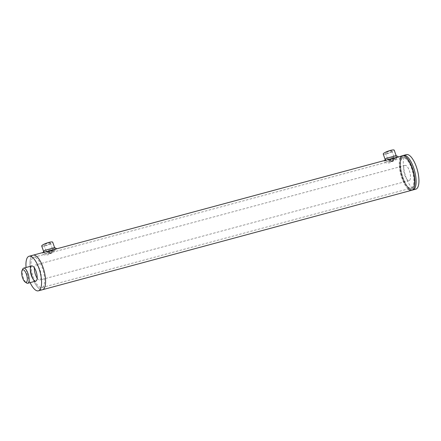 <?xml version="1.0" encoding="UTF-8"?>
<svg xmlns="http://www.w3.org/2000/svg" width="441" height="441" viewBox="0 0 441 441"><rect width="100%" height="100%" fill="white"/><g stroke="black" fill="none" stroke-linecap="round" stroke-linejoin="round"><path stroke-width="0.33" stroke-dasharray="2.21 1.65" d="M408.134 188.924A17.91 6.505 74.9 0 1 400.819 174.669A17.91 6.505 74.9 0 1 399.987 158.666M401.701 157.641A16.565 6.02 74.9 0 1 413.305 172.982A16.565 6.02 74.9 0 1 408.807 188.318A16.565 6.02 74.9 0 1 401.293 174.542A16.565 6.02 74.9 0 1 400.869 158.859A16.565 6.02 74.9 0 1 401.701 157.641A16.565 6.02 74.9 0 1 413.305 172.982A16.565 6.02 74.9 0 1 408.807 188.318A16.565 6.02 74.9 0 1 401.293 174.542A16.565 6.02 74.9 0 1 400.869 158.859A16.565 6.02 74.9 0 1 401.701 157.641M402.473 156.07A17.91 6.505 -105.1 0 0 401.575 157.387A17.91 6.505 -105.1 0 0 402.032 174.344A17.91 6.505 -105.1 0 0 410.152 189.233A17.91 6.505 -105.1 0 0 412.969 189.944A17.91 6.505 -105.1 0 1 410.152 189.233A17.91 6.505 -105.1 0 1 402.032 174.344A17.91 6.505 -105.1 0 1 401.575 157.387A17.91 6.505 -105.1 0 1 402.473 156.07A17.91 6.505 -105.1 0 1 403.653 155.359A17.91 6.505 -105.1 0 0 402.473 156.07M386.382 160.011L384.254 161.103L384.133 161.808L384.712 162.481L387.54 163.142L389.546 162.839L393.659 160.866L398.333 156.792M393.201 158.325L388.3 159.499L385.748 161.158L389.822 161.693L394.656 159.179L396.724 157.294L393.201 158.325M385.208 159.135L385.191 159.576L386.123 160.155L389.221 159.984L393.548 157.9L396.128 155.634M44.861 251.998L42.727 253.09L42.606 253.796L43.179 254.468L45.114 255.096L48.014 254.832L52.132 252.853L56.806 248.785M51.669 250.312L46.768 251.486L44.216 253.151L48.289 253.68L53.129 251.166L55.197 249.281L51.669 250.312M43.676 251.127L43.659 251.563L44.596 252.142L47.689 251.971L52.016 249.887L54.596 247.621L55.169 249.209A5.821 1.108 160.6 0 0 51.371 249.457A5.821 1.108 160.6 0 0 44.194 253.073A5.821 1.108 160.6 0 0 50.048 252.186A5.821 1.108 160.6 0 0 55.169 249.209M391.74 151.296A3.346 0.634 160.6 0 0 391.884 150.993A3.346 0.634 160.6 0 0 388.515 151.506A3.346 0.634 160.6 0 0 385.572 153.214A3.346 0.634 160.6 0 0 388.339 152.906A3.346 0.634 160.6 0 0 391.74 151.296M394.221 158.341A3.346 0.634 -19.4 0 1 390.825 159.951A3.346 0.634 -19.4 0 1 388.052 160.265A3.346 0.634 -19.4 0 1 391.002 158.556A3.346 0.634 -19.4 0 1 394.37 158.043A3.346 0.634 -19.4 0 1 394.221 158.341M392.903 157.47A5.821 1.108 160.6 0 0 385.721 161.086A5.821 1.108 160.6 0 0 391.58 160.193A5.821 1.108 160.6 0 0 396.702 157.222A5.821 1.108 160.6 0 0 392.903 157.47M383.24 154.041A5.821 1.108 160.6 0 0 389.094 153.148A5.821 1.108 160.6 0 0 394.221 150.172M406.475 154.604A17.91 6.505 -105.1 0 0 404.849 173.583A17.91 6.505 -105.1 0 0 415.786 189.183M37.154 278.144A7.833 2.844 -105.1 0 0 39.822 280.018A7.833 2.844 -105.1 0 0 40.533 271.711A7.833 2.844 -105.1 0 0 35.743 264.887A7.833 2.844 -105.1 0 0 35.23 265.195A7.833 2.844 -105.1 0 0 34.381 267.847M42.441 289.743A17.91 6.505 74.9 0 1 31.504 274.142A17.91 6.505 74.9 0 1 33.125 255.163A17.91 6.505 74.9 0 0 31.504 274.142A17.91 6.505 74.9 0 0 42.441 289.743M30.142 282.62A17.91 6.505 74.9 0 1 26.069 267.494M51.603 252.842C50.313 253.619 49.508 253.834 49.188 253.492L51.603 252.842L50.875 250.769C50.588 250.538 49.783 250.753 48.455 251.42L49.188 253.492M48.455 251.42C48.775 251.756 49.579 251.541 50.875 250.769M393.135 160.855C391.845 161.632 391.04 161.847 390.715 161.505L393.135 160.855L392.402 158.782C392.121 158.551 391.31 158.766 389.987 159.433L390.715 161.505M389.987 159.433C390.307 159.769 391.112 159.548 392.402 158.782M32.673 257.941A15.667 5.694 -105.1 0 0 32.733 275.476A15.667 5.694 -105.1 0 0 41.856 287.582A15.667 5.694 -105.1 0 0 43.279 270.972A15.667 5.694 -105.1 0 0 33.709 257.324A15.667 5.694 -105.1 0 0 32.673 257.941M401.994 158.468A15.667 5.694 -105.1 0 0 402.054 176.003A15.667 5.694 -105.1 0 0 411.177 188.109A15.667 5.694 -105.1 0 0 412.6 171.499A15.667 5.694 -105.1 0 0 403.03 157.85A15.667 5.694 -105.1 0 0 401.994 158.468M411.762 190.269A17.91 6.505 74.9 0 1 400.819 174.669A17.91 6.505 74.9 0 1 402.446 155.69M22.756 269.027A7.833 2.844 -105.1 0 0 22.954 276.446A7.833 2.844 -105.1 0 0 26.504 282.962M409.656 180.231A7.833 2.844 -105.1 0 0 409.628 171.466A7.833 2.844 -105.1 0 0 405.064 165.414A7.833 2.844 -105.1 0 0 404.353 173.721A7.833 2.844 -105.1 0 0 409.143 180.545A7.833 2.844 -105.1 0 0 409.656 180.231M50.208 243.283A3.346 0.634 160.6 0 0 50.357 242.98A3.346 0.634 160.6 0 0 46.989 243.493A3.346 0.634 160.6 0 0 44.045 245.207A3.346 0.634 160.6 0 0 46.812 244.893A3.346 0.634 160.6 0 0 50.208 243.283M52.688 250.334A3.346 0.634 -19.4 0 1 49.293 251.938A3.346 0.634 -19.4 0 1 46.526 252.252A3.346 0.634 -19.4 0 1 49.469 250.543A3.346 0.634 -19.4 0 1 52.837 250.03A3.346 0.634 -19.4 0 1 52.688 250.334M41.708 246.028A5.821 1.108 160.6 0 0 47.567 245.135A5.821 1.108 160.6 0 0 52.688 242.159M390.649 159.493L391.647 162.04M49.122 251.48L50.12 254.027M408.807 188.318L410.152 189.233L408.807 188.318M400.869 158.859L401.575 157.387L400.869 158.859M396.453 157.299L388.3 159.499M385.175 159.526L385.748 161.158M396.15 155.662L396.724 157.294M384.53 160.513L384.177 161.235M54.921 249.292L46.768 251.486M43.642 251.513L44.216 253.151M54.623 247.649L55.197 249.281M43.003 252.5L42.645 253.228M385.572 153.214L388.052 160.265M391.884 150.993L394.37 158.043M385.109 159.339L385.721 161.086M396.145 155.645L396.702 157.222M409.143 180.545L39.822 280.018M405.064 165.414L35.743 264.887M41.856 287.582L411.177 188.109M33.709 257.324L403.03 157.85M44.045 245.207L46.526 252.252M50.357 242.98L52.837 250.03M43.576 251.326L44.194 253.073"/><path stroke-width="0.66" d="M399.987 158.666A17.91 6.505 74.9 0 1 401.26 156.395A17.91 6.505 74.9 0 1 402.446 155.69A17.91 6.505 74.9 0 1 413.382 171.284A17.91 6.505 74.9 0 1 411.762 190.269A17.91 6.505 74.9 0 1 408.134 188.924M412.969 189.944A17.91 6.505 -105.1 0 0 414.595 170.959A17.91 6.505 -105.1 0 0 403.653 155.359L402.446 155.69A17.91 6.505 74.9 0 1 412.875 169.526A17.91 6.505 74.9 0 1 412.941 189.564A17.91 6.505 74.9 0 1 411.762 190.269L412.969 189.944A17.91 6.505 -105.1 0 0 414.149 189.239A17.91 6.505 -105.1 0 0 414.082 169.201A17.91 6.505 -105.1 0 0 403.653 155.359L406.475 154.604A17.91 6.505 -105.1 0 1 416.899 168.44A17.91 6.505 -105.1 0 1 416.971 188.478A17.91 6.505 -105.1 0 1 415.786 189.183L412.969 189.944M402.446 155.69L394.927 158.181L386.382 160.011M398.383 156.792L396.128 155.634L395.45 155.761L385.969 158.495L384.53 160.513M386.426 160L56.79 248.785L51.338 250.725L44.861 251.998M43.576 251.326L41.708 246.028A5.821 1.108 160.6 0 1 48.89 242.412A5.821 1.108 160.6 0 1 52.688 242.159L54.612 247.633L44.436 250.482L43.003 252.5M396.145 155.645L394.221 150.172A5.821 1.108 160.6 0 0 390.417 150.42A5.821 1.108 160.6 0 0 383.24 154.041L385.109 159.339M31.201 266.281A7.833 2.844 -105.1 0 0 31.228 275.046A7.833 2.844 -105.1 0 0 35.793 281.099A7.833 2.844 -105.1 0 0 36.504 272.797A7.833 2.844 -105.1 0 0 31.719 265.973A7.833 2.844 -105.1 0 0 31.201 266.281M34.381 267.847A7.833 2.844 -105.1 0 0 37.154 278.144M26.069 267.494A17.91 6.505 74.9 0 1 29.1 256.243L33.125 255.163A17.91 6.505 74.9 0 1 43.554 268.999A17.91 6.505 74.9 0 1 43.62 289.037A17.91 6.505 74.9 0 1 42.441 289.743L411.762 190.269M29.1 256.243A17.91 6.505 74.9 0 1 39.525 270.079A17.91 6.505 74.9 0 1 39.596 290.117A17.91 6.505 74.9 0 1 38.411 290.828A17.91 6.505 74.9 0 1 30.142 282.62M44.894 251.993L33.125 255.163A17.91 6.505 74.9 0 1 43.554 268.999A17.91 6.505 74.9 0 1 43.62 289.037A17.91 6.505 74.9 0 1 42.441 289.743L38.411 290.828M22.375 270.019A6.494 2.359 74.9 0 1 26.923 276.033A6.494 2.359 74.9 0 1 25.159 282.042A6.494 2.359 74.9 0 1 22.215 276.645A6.494 2.359 74.9 0 1 22.05 270.498A6.494 2.359 74.9 0 1 22.375 270.019M25.159 282.042L26.504 282.962A7.833 2.844 -105.1 0 0 27.739 283.271A7.833 2.844 -105.1 0 0 28.257 282.962A7.833 2.844 -105.1 0 0 28.224 274.197A7.833 2.844 -105.1 0 0 23.665 268.139A7.833 2.844 -105.1 0 0 23.147 268.453A7.833 2.844 -105.1 0 0 22.756 269.027L22.05 270.498M54.596 247.621L56.856 248.779M31.719 265.973L23.665 268.139M35.793 281.099L27.739 283.271"/></g></svg>
